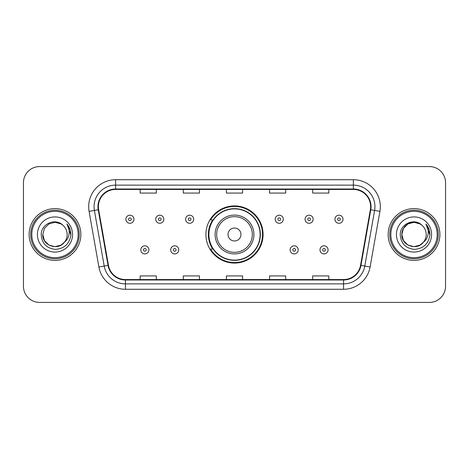 <?xml version="1.0" encoding="UTF-8"?>
<svg xmlns="http://www.w3.org/2000/svg" width="469" height="469" viewBox="0 0 469 469"><rect width="100%" height="100%" fill="white"/><g stroke="black" fill="none" stroke-linecap="round" stroke-linejoin="round"><path stroke-width="0.7" d="M205.926 234.5A28.574 28.574 0 0 0 234.5 263.074A28.574 28.574 0 0 0 263.074 234.5A28.574 28.574 0 0 0 234.5 205.926A28.574 28.574 0 0 0 205.926 234.5M212.779 249.057A26.147 26.147 0 0 1 212.779 219.943M23.45 182.746L23.45 286.254A16.175 16.175 0 0 0 39.625 302.423L429.375 302.423A16.175 16.175 0 0 0 445.55 286.254L445.55 182.746A16.175 16.175 0 0 0 429.375 166.577L39.625 166.577A16.175 16.175 0 0 0 23.45 182.746L23.45 286.254M29.113 234.5A25.877 25.877 0 0 0 54.984 260.377A25.877 25.877 0 0 0 80.861 234.5A25.877 25.877 0 0 0 54.984 208.623A25.877 25.877 0 0 0 29.113 234.5A25.877 25.877 0 0 0 54.984 260.377A25.877 25.877 0 0 0 80.861 234.5A25.877 25.877 0 0 0 54.984 208.623A25.877 25.877 0 0 0 29.113 234.5M388.139 234.5A25.877 25.877 0 0 0 414.016 260.377A25.877 25.877 0 0 0 439.887 234.5A25.877 25.877 0 0 0 414.016 208.623A25.877 25.877 0 0 0 388.139 234.5A25.877 25.877 0 0 0 414.016 260.377A25.877 25.877 0 0 0 439.887 234.5A25.877 25.877 0 0 0 414.016 208.623A25.877 25.877 0 0 0 388.139 234.5M98.384 206.682A17.253 17.253 0 0 1 115.632 189.435L353.368 189.435A17.253 17.253 0 0 1 370.358 209.678L360.544 265.313A17.253 17.253 0 0 1 343.56 279.565L125.44 279.565A17.253 17.253 0 0 1 108.456 265.313L98.642 209.678A17.253 17.253 0 0 1 98.384 206.682M97.951 206.682A17.681 17.681 0 0 0 98.22 209.754L108.028 265.39A17.681 17.681 0 0 0 125.44 279.999L343.56 279.999A17.681 17.681 0 0 0 360.972 265.39L370.78 209.754A17.681 17.681 0 0 0 353.368 189.001L115.632 189.001A17.681 17.681 0 0 0 97.951 206.682M89.087 211.367A26.956 26.956 0 0 1 115.632 179.727L353.368 179.727A26.956 26.956 0 0 1 379.913 211.367L370.1 266.996A26.956 26.956 0 0 1 343.56 289.273L125.44 289.273A26.956 26.956 0 0 1 98.9 266.996L89.087 211.367L94.398 210.429A21.562 21.562 0 0 1 115.632 185.12L353.368 185.12A21.562 21.562 0 0 1 374.602 210.429L364.794 266.064A21.562 21.562 0 0 1 343.56 283.88L125.44 283.88A21.562 21.562 0 0 1 104.206 266.064L94.398 210.429A21.562 21.562 0 0 1 94.07 206.682M429.375 166.577L39.625 166.577M39.625 302.423L429.375 302.423M445.55 286.254L445.55 182.746M226.416 189.435L226.416 193.081L242.584 193.081L242.584 189.435M183.285 189.435L183.285 193.081L199.46 193.081L199.46 189.435M140.161 189.435L140.161 193.081L156.335 193.081L156.335 189.435M269.54 189.435L269.54 193.081L285.715 193.081L285.715 189.435M312.665 189.435L312.665 193.081L328.839 193.081L328.839 189.435M242.584 279.565L242.584 275.919L226.416 275.919L226.416 279.565M199.46 279.565L199.46 275.919L183.285 275.919L183.285 279.565M156.335 279.565L156.335 275.919L140.161 275.919L140.161 279.565M285.715 279.565L285.715 275.919L269.54 275.919L269.54 279.565M328.839 279.565L328.839 275.919L312.665 275.919L312.665 279.565M61.081 245.053A12.188 12.188 0 0 0 64.37 242.274L64.124 242.567C57.535 251.015 42.175 245.334 42.802 234.5L44.432 228.409L48.893 223.948M78.165 234.5A23.18 23.18 0 0 0 54.984 211.32A23.18 23.18 0 0 0 31.804 234.5A23.18 23.18 0 0 0 54.984 257.68A23.18 23.18 0 0 0 78.165 234.5M79.243 234.5A24.259 24.259 0 0 0 54.984 210.241A24.259 24.259 0 0 0 30.725 234.5A24.259 24.259 0 0 0 54.984 258.759A24.259 24.259 0 0 0 79.243 234.5M64.37 242.274L61.081 245.053L54.984 246.688L48.893 245.053L44.432 240.591L42.802 234.5L44.432 228.409L48.893 223.948L54.984 222.312L61.081 223.948L62.969 225.29C55.489 217.452 41.09 223.912 41.225 234.5C41.776 243.399 46.495 248.353 55.377 249.356C64.124 248.722 69.283 244.073 70.854 235.415L70.878 234.5C70.831 230.502 69.506 226.996 66.891 223.971C68.879 227.231 69.576 230.742 68.99 234.5C68.456 237.636 66.915 240.234 64.37 242.274L61.081 245.053L54.984 246.688L48.893 245.053L44.432 240.591L42.802 234.5L44.432 240.591L48.893 245.053L54.984 246.688L61.081 245.053L64.37 242.28C66.211 240.011 67.143 237.42 67.173 234.5C67.102 230.824 65.701 227.752 62.969 225.29M61.65 244.701L64.118 242.567L61.674 244.689M37.409 234.5A17.576 17.576 0 0 0 54.984 252.076A17.576 17.576 0 0 0 72.566 234.5A17.576 17.576 0 0 0 54.984 216.924A17.576 17.576 0 0 0 37.409 234.5M67.008 224.106L70.872 234.963M66.891 223.971L70.063 229.476M240.966 234.5A6.466 6.466 0 0 0 234.5 228.034A6.466 6.466 0 0 0 228.034 234.5A6.466 6.466 0 0 0 234.5 240.966A6.466 6.466 0 0 0 240.966 234.5M253.905 234.5A19.405 19.405 0 0 0 234.5 215.095A19.405 19.405 0 0 0 215.095 234.5A19.405 19.405 0 0 0 234.5 253.905A19.405 19.405 0 0 0 253.905 234.5A19.405 19.405 0 0 1 234.5 253.905A19.405 19.405 0 0 1 215.095 234.5M260.107 234.5A25.607 25.607 0 0 0 234.5 208.893A25.607 25.607 0 0 0 208.893 234.5A25.607 25.607 0 0 0 234.5 260.107A25.607 25.607 0 0 0 260.107 234.5M262.534 234.5A28.034 28.034 0 0 1 210.54 249.057L213.143 249.057A25.848 25.848 0 0 0 260.348 234.564A25.848 25.848 0 0 0 213.143 219.943L210.54 219.943A28.034 28.034 0 0 1 262.534 234.5M420.107 245.053A12.188 12.188 0 0 0 423.396 242.274L420.107 245.053L414.016 246.688L407.919 245.053L403.457 240.591L401.827 234.5L403.457 228.409L407.919 223.948L414.016 222.312L420.107 223.948L421.994 225.29C414.52 217.452 400.121 223.912 400.256 234.5C400.807 243.399 405.521 248.353 414.408 249.356C423.155 248.722 428.314 244.073 429.88 235.415L429.909 234.5C429.862 230.502 428.531 226.996 425.916 223.971C427.904 227.231 428.607 230.742 428.015 234.5C427.482 237.636 425.94 240.234 423.396 242.274L423.149 242.567C416.56 251.015 401.2 245.334 401.827 234.5L403.457 240.591L407.919 245.053L414.016 246.688L420.107 245.053L423.396 242.274L420.664 244.712M437.196 234.5A23.18 23.18 0 0 0 414.016 211.32A23.18 23.18 0 0 0 390.835 234.5A23.18 23.18 0 0 0 414.016 257.68A23.18 23.18 0 0 0 437.196 234.5M438.275 234.5A24.259 24.259 0 0 0 414.016 210.241A24.259 24.259 0 0 0 389.757 234.5A24.259 24.259 0 0 0 414.016 258.759A24.259 24.259 0 0 0 438.275 234.5M423.396 242.274C425.236 240.011 426.169 237.42 426.198 234.5C426.128 230.824 424.726 227.752 421.994 225.29M396.434 234.5A17.576 17.576 0 0 0 414.016 252.076A17.576 17.576 0 0 0 431.591 234.5A17.576 17.576 0 0 0 414.016 216.924A17.576 17.576 0 0 0 396.434 234.5M420.107 223.948A12.188 12.188 0 0 0 401.827 234.5M426.034 224.106L429.897 234.963L425.916 223.971L429.088 229.476M425.916 223.971L429.909 234.5M133.964 219.246A4.045 4.045 0 0 1 129.919 223.285A4.045 4.045 0 0 1 125.874 219.246A4.045 4.045 0 0 1 129.919 215.201A4.045 4.045 0 0 1 133.964 219.246A4.045 4.045 0 0 0 129.919 215.201A4.045 4.045 0 0 0 125.874 219.246M163.828 219.246A4.045 4.045 0 0 1 159.782 223.285A4.045 4.045 0 0 1 155.743 219.246A4.045 4.045 0 0 1 159.782 215.201A4.045 4.045 0 0 1 163.828 219.246A4.045 4.045 0 0 0 159.782 215.201A4.045 4.045 0 0 0 155.743 219.246M193.691 219.246A4.045 4.045 0 0 1 189.646 223.285A4.045 4.045 0 0 1 185.607 219.246A4.045 4.045 0 0 1 189.646 215.201A4.045 4.045 0 0 1 193.691 219.246A4.045 4.045 0 0 0 189.646 215.201A4.045 4.045 0 0 0 185.607 219.246M283.288 219.246A4.045 4.045 0 0 1 279.243 223.285A4.045 4.045 0 0 1 275.203 219.246A4.045 4.045 0 0 1 279.243 215.201A4.045 4.045 0 0 1 283.288 219.246A4.045 4.045 0 0 0 279.243 215.201A4.045 4.045 0 0 0 275.203 219.246M313.151 219.246A4.045 4.045 0 0 1 309.106 223.285A4.045 4.045 0 0 1 305.067 219.246A4.045 4.045 0 0 1 309.106 215.201A4.045 4.045 0 0 1 313.151 219.246A4.045 4.045 0 0 0 309.106 215.201A4.045 4.045 0 0 0 305.067 219.246M343.015 219.246A4.045 4.045 0 0 1 338.976 223.285A4.045 4.045 0 0 1 334.93 219.246A4.045 4.045 0 0 1 338.976 215.201A4.045 4.045 0 0 1 343.015 219.246A4.045 4.045 0 0 0 338.976 215.201A4.045 4.045 0 0 0 334.93 219.246M140.806 249.866A4.045 4.045 0 0 1 144.851 245.82A4.045 4.045 0 0 1 148.896 249.866A4.045 4.045 0 0 1 144.851 253.905A4.045 4.045 0 0 1 140.806 249.866A4.045 4.045 0 0 0 144.851 253.905A4.045 4.045 0 0 0 148.896 249.866M170.675 249.866A4.045 4.045 0 0 1 174.714 245.82A4.045 4.045 0 0 1 178.759 249.866A4.045 4.045 0 0 1 174.714 253.905A4.045 4.045 0 0 1 170.675 249.866A4.045 4.045 0 0 0 174.714 253.905A4.045 4.045 0 0 0 178.759 249.866M290.135 249.866A4.045 4.045 0 0 1 294.174 245.82A4.045 4.045 0 0 1 298.22 249.866A4.045 4.045 0 0 1 294.174 253.905A4.045 4.045 0 0 1 290.135 249.866A4.045 4.045 0 0 0 294.174 253.905A4.045 4.045 0 0 0 298.22 249.866M319.999 249.866A4.045 4.045 0 0 1 324.044 245.82A4.045 4.045 0 0 1 328.083 249.866A4.045 4.045 0 0 1 324.044 253.905A4.045 4.045 0 0 1 319.999 249.866A4.045 4.045 0 0 0 324.044 253.905A4.045 4.045 0 0 0 328.083 249.866M353.368 179.727L353.368 189.001M94.398 210.429L98.22 209.754M125.44 289.273L125.44 279.999M343.56 279.999L343.56 289.273M360.972 265.39L370.1 266.996M98.9 266.996L108.028 265.39M370.78 209.754L379.913 211.367M115.632 179.727L115.632 189.001M252.328 234.5A17.828 17.828 0 0 0 234.5 216.672A17.828 17.828 0 0 0 216.672 234.5A17.828 17.828 0 0 0 234.5 252.328A17.828 17.828 0 0 0 252.328 234.5M128.57 219.246A1.348 1.348 0 0 0 129.919 220.594A1.348 1.348 0 0 0 131.267 219.246A1.348 1.348 0 0 0 129.919 217.897A1.348 1.348 0 0 0 128.57 219.246M158.434 219.246A1.348 1.348 0 0 0 159.782 220.594A1.348 1.348 0 0 0 161.131 219.246A1.348 1.348 0 0 0 159.782 217.897A1.348 1.348 0 0 0 158.434 219.246M188.304 219.246A1.348 1.348 0 0 0 189.646 220.594A1.348 1.348 0 0 0 190.994 219.246A1.348 1.348 0 0 0 189.646 217.897A1.348 1.348 0 0 0 188.304 219.246M277.894 219.246A1.348 1.348 0 0 0 279.243 220.594A1.348 1.348 0 0 0 280.591 219.246A1.348 1.348 0 0 0 279.243 217.897A1.348 1.348 0 0 0 277.894 219.246M307.764 219.246A1.348 1.348 0 0 0 309.106 220.594A1.348 1.348 0 0 0 310.455 219.246A1.348 1.348 0 0 0 309.106 217.897A1.348 1.348 0 0 0 307.764 219.246M337.627 219.246A1.348 1.348 0 0 0 338.976 220.594A1.348 1.348 0 0 0 340.324 219.246A1.348 1.348 0 0 0 338.976 217.897A1.348 1.348 0 0 0 337.627 219.246M146.199 249.866A1.348 1.348 0 0 0 144.851 248.517A1.348 1.348 0 0 0 143.502 249.866A1.348 1.348 0 0 0 144.851 251.214A1.348 1.348 0 0 0 146.199 249.866M176.063 249.866A1.348 1.348 0 0 0 174.714 248.517A1.348 1.348 0 0 0 173.366 249.866A1.348 1.348 0 0 0 174.714 251.214A1.348 1.348 0 0 0 176.063 249.866M295.523 249.866A1.348 1.348 0 0 0 294.174 248.517A1.348 1.348 0 0 0 292.826 249.866A1.348 1.348 0 0 0 294.174 251.214A1.348 1.348 0 0 0 295.523 249.866M325.386 249.866A1.348 1.348 0 0 0 324.044 248.517A1.348 1.348 0 0 0 322.695 249.866A1.348 1.348 0 0 0 324.044 251.214A1.348 1.348 0 0 0 325.386 249.866"/></g></svg>
